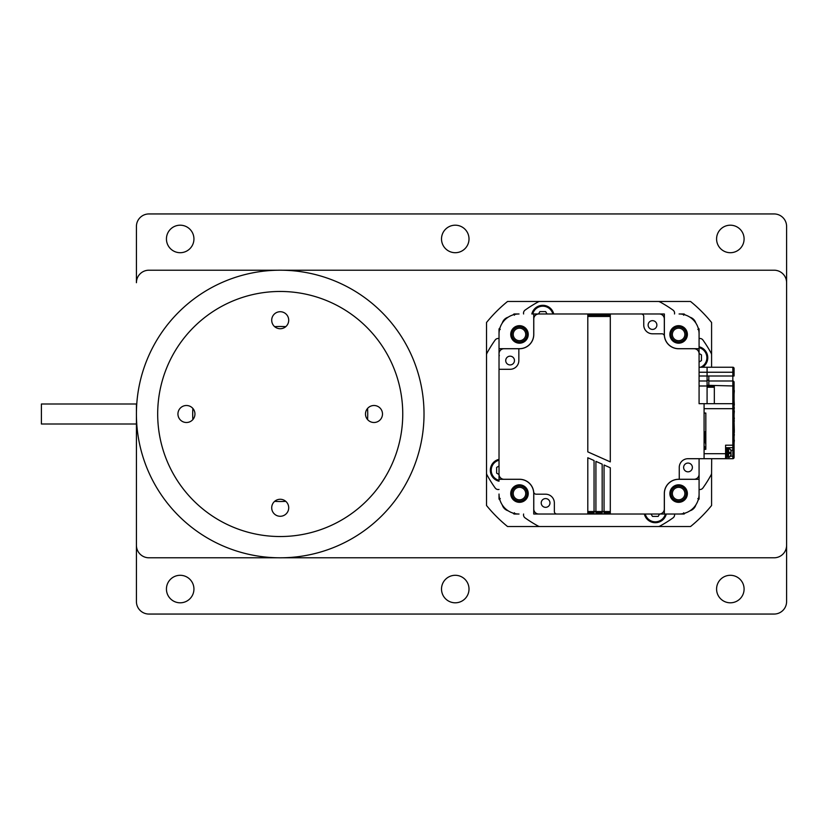 <?xml version="1.0" encoding="UTF-8"?>
<svg xmlns="http://www.w3.org/2000/svg" width="828" height="828" viewBox="0 0 828 828"><rect width="100%" height="100%" fill="white"/><g stroke="black" fill="none" stroke-linecap="round" stroke-linejoin="round"><path stroke-width="1.24" d="M166.438 589.05A13.755 13.755 0 0 0 180.183 602.805A13.755 13.755 0 0 0 193.938 589.05A13.755 13.755 0 0 0 180.183 575.294A13.755 13.755 0 0 0 166.438 589.05M716.582 589.05A13.755 13.755 0 0 0 730.337 602.805A13.755 13.755 0 0 0 744.093 589.05A13.755 13.755 0 0 0 730.337 575.294A13.755 13.755 0 0 0 716.582 589.05M441.51 589.05A13.755 13.755 0 0 0 455.265 602.805A13.755 13.755 0 0 0 469.01 589.05A13.755 13.755 0 0 0 455.265 575.294A13.755 13.755 0 0 0 441.51 589.05M716.582 238.95A13.755 13.755 0 0 0 730.337 252.706A13.755 13.755 0 0 0 744.093 238.95A13.755 13.755 0 0 0 730.337 225.195A13.755 13.755 0 0 0 716.582 238.95M441.51 238.95A13.755 13.755 0 0 0 455.265 252.706A13.755 13.755 0 0 0 469.01 238.95A13.755 13.755 0 0 0 455.265 225.195A13.755 13.755 0 0 0 441.51 238.95M166.438 238.95A13.755 13.755 0 0 0 180.183 252.706A13.755 13.755 0 0 0 193.938 238.95A13.755 13.755 0 0 0 180.183 225.195A13.755 13.755 0 0 0 166.438 238.95M136.423 412.106L136.423 404.002L41.4 404.002L41.4 423.998L136.423 423.998L136.423 601.552A12.503 12.503 0 0 0 148.926 614.055L774.097 614.055A12.503 12.503 0 0 0 786.6 601.552L786.6 226.448A12.503 12.503 0 0 0 774.097 213.945L148.926 213.945A12.503 12.503 0 0 0 136.423 226.448L136.423 282.71A12.503 12.503 0 0 1 148.926 270.207L278.322 270.207M282.11 557.793L774.097 557.793A12.503 12.503 0 0 0 786.6 545.29L786.6 282.71A12.503 12.503 0 0 0 774.097 270.207L282.11 270.207M136.423 415.894L136.423 545.29A12.503 12.503 0 0 0 148.926 557.793L278.322 557.793M274.648 501.344A87.52 87.52 0 0 0 285.774 501.344M367.56 419.568A87.52 87.52 0 0 0 367.56 408.432M285.774 326.656A87.52 87.52 0 0 0 274.648 326.656M192.872 408.432A87.52 87.52 0 0 0 192.872 419.568M280.216 499.274A8.497 8.497 0 0 0 271.708 507.771A8.497 8.497 0 0 0 280.216 516.279A8.497 8.497 0 0 0 288.713 507.771A8.497 8.497 0 0 0 280.216 499.274M186.435 405.503A8.497 8.497 0 0 0 177.937 414A8.497 8.497 0 0 0 186.435 422.497A8.497 8.497 0 0 0 194.942 414A8.497 8.497 0 0 0 186.435 405.503M280.216 311.721A8.497 8.497 0 0 0 271.708 320.229A8.497 8.497 0 0 0 280.216 328.726A8.497 8.497 0 0 0 288.713 320.229A8.497 8.497 0 0 0 280.216 311.721M373.987 405.503A8.497 8.497 0 0 0 365.49 414A8.497 8.497 0 0 0 373.987 422.497A8.497 8.497 0 0 0 382.495 414A8.497 8.497 0 0 0 373.987 405.503M280.216 536.534A122.534 122.534 0 0 0 402.75 414A122.534 122.534 0 0 0 280.216 291.466A122.534 122.534 0 0 0 157.682 414A122.534 122.534 0 0 0 280.216 536.534M136.413 414A143.803 143.803 0 0 0 280.216 557.803A143.803 143.803 0 0 0 424.019 414A143.803 143.803 0 0 0 280.216 270.197A143.803 143.803 0 0 0 136.413 414M702.941 487.961A3.747 3.747 0 0 1 699.08 489.451A3.747 3.747 0 0 0 702.941 487.961A127.533 127.533 0 0 0 711.128 474.858A3.747 3.747 0 0 0 711.583 473.067L711.676 458.712A15.504 14.976 0 0 0 711.676 458.712L724.986 458.702A15.504 14.976 -0 0 0 725.007 458.702M495.154 340.039A3.747 3.747 0 0 1 499.025 338.548A3.747 3.747 0 0 0 495.154 340.039A127.533 127.533 0 0 0 486.978 353.142A3.747 3.747 0 0 0 486.522 354.933L486.522 505.504A145.035 145.035 0 0 0 507.543 526.525L658.125 526.525A3.747 3.747 0 0 0 659.906 526.08A127.533 127.533 0 0 0 673.019 517.893A3.747 3.747 0 0 0 674.499 514.022A3.747 3.747 0 0 1 673.019 517.893M711.583 367.239L711.583 354.933A3.747 3.747 0 0 0 711.128 353.142A127.533 127.533 0 0 0 702.941 340.039A3.747 3.747 0 0 0 699.08 338.548M674.499 313.978A3.747 3.747 0 0 0 673.019 310.107A127.533 127.533 0 0 0 659.906 301.92A3.747 3.747 0 0 0 658.125 301.475L507.543 301.475A145.035 145.035 0 0 0 486.522 322.496L486.522 354.933M689.972 510.793A8.756 8.756 0 0 0 695.851 504.925M502.254 504.925A8.756 8.756 0 0 0 508.133 510.793M659.906 526.08A3.747 3.747 0 0 1 658.125 526.525L690.552 526.525A145.035 145.035 0 0 0 711.583 505.504L711.583 473.067M711.128 353.142A3.747 3.747 0 0 1 711.583 354.933L711.583 322.496A145.035 145.035 0 0 0 690.552 301.475L658.125 301.475M508.133 317.207A8.756 8.756 0 0 0 502.254 323.075M695.851 323.075A8.756 8.756 0 0 0 689.972 317.207M523.513 313.16A3.747 3.747 0 0 1 525.087 310.107A3.747 3.747 0 0 0 523.596 313.978M697.828 329.43L699.08 328.964L699.08 348.681L699.08 333.974A20.007 20.007 0 0 0 679.074 313.978L684.083 313.978A131.29 131.29 0 0 1 685.201 314.94M698.118 327.847A131.29 131.29 0 0 1 699.08 328.964M683.866 314.557L683.617 315.22M512.894 314.94A131.29 131.29 0 0 1 514.022 313.978L514.478 315.22M514.022 313.978L519.032 313.978A20.007 20.007 0 0 0 499.025 333.974L499.025 348.681L499.025 328.964L500.278 329.43M697.828 498.57L699.08 499.036A131.29 131.29 0 0 1 698.118 500.153M683.617 512.78L684.083 514.022L664.366 514.022L679.074 514.022A20.007 20.007 0 0 0 699.08 494.026L699.08 479.319L699.08 499.036L698.49 498.818M499.025 328.964A131.29 131.29 0 0 1 499.988 327.847M685.201 513.06A131.29 131.29 0 0 1 684.083 514.022M499.988 500.153A131.29 131.29 0 0 1 499.025 499.036L500.278 498.57M499.025 499.036L499.025 494.026A20.007 20.007 0 0 0 519.032 514.022L514.022 514.022A131.29 131.29 0 0 1 512.894 513.06M514.478 512.78L514.022 514.022M527.043 334.429A7.566 7.566 0 0 0 519.477 326.863A7.566 7.566 0 0 0 511.911 334.429A7.566 7.566 0 0 0 519.477 341.995A7.566 7.566 0 0 0 527.043 334.429M525.728 334.429A6.251 6.251 0 0 0 519.477 328.178A6.251 6.251 0 0 0 513.225 334.429A6.251 6.251 0 0 0 519.477 340.681A6.251 6.251 0 0 0 525.728 334.429M686.184 334.429A7.566 7.566 0 0 0 678.618 326.863A7.566 7.566 0 0 0 671.053 334.429A7.566 7.566 0 0 0 678.618 341.995A7.566 7.566 0 0 0 686.184 334.429M684.87 334.429A6.251 6.251 0 0 0 678.618 328.178A6.251 6.251 0 0 0 672.367 334.429A6.251 6.251 0 0 0 678.618 340.681A6.251 6.251 0 0 0 684.87 334.429M686.184 493.571A7.566 7.566 0 0 0 678.618 486.005A7.566 7.566 0 0 0 671.053 493.571A7.566 7.566 0 0 0 678.618 501.137A7.566 7.566 0 0 0 686.184 493.571M684.87 493.571A6.251 6.251 0 0 0 678.618 487.319A6.251 6.251 0 0 0 672.367 493.571A6.251 6.251 0 0 0 678.618 499.822A6.251 6.251 0 0 0 684.87 493.571M527.043 493.571A7.566 7.566 0 0 0 519.477 486.005A7.566 7.566 0 0 0 511.911 493.571A7.566 7.566 0 0 0 519.477 501.137A7.566 7.566 0 0 0 527.043 493.571M525.728 493.571A6.251 6.251 0 0 0 519.477 487.319A6.251 6.251 0 0 0 513.225 493.571A6.251 6.251 0 0 0 519.477 499.822A6.251 6.251 0 0 0 525.728 493.571M651.077 514.022L652.454 516.413L658.177 516.413L659.554 514.022M665.629 514.022A10.629 10.629 0 0 1 645.002 514.022M547.029 313.978L545.652 311.587L539.918 311.587L538.542 313.978M532.476 313.978A10.629 10.629 0 0 1 553.094 313.978M499.025 357.52L499.025 364.744M499.336 355.44L499.025 356.382M699.08 361.981L701.461 360.594L701.461 354.87L699.08 353.494M699.08 347.418A10.629 10.629 0 0 1 701.264 367.239M499.025 466.019L496.634 467.406L496.634 473.13L499.025 474.506M499.025 480.582A10.629 10.629 0 0 1 499.025 459.954M644.36 514.022A11.25 11.25 0 0 0 666.271 514.022M499.025 459.312A11.25 11.25 0 0 0 499.025 481.223M702.527 367.239A11.25 11.25 0 0 0 699.08 346.777M523.596 514.022A3.747 3.747 0 0 0 525.087 517.893A127.533 127.533 0 0 0 538.19 526.08A3.747 3.747 0 0 0 539.98 526.525M486.522 473.067A3.747 3.747 0 0 0 486.978 474.858A127.533 127.533 0 0 0 495.154 487.961A3.747 3.747 0 0 0 499.025 489.451M539.98 301.475A3.747 3.747 0 0 0 538.19 301.92A127.533 127.533 0 0 0 525.087 310.107M553.735 313.978A11.25 11.25 0 0 0 531.835 313.978M674.592 313.16A3.747 3.747 0 0 0 673.019 310.107M595.922 514.022L595.922 461.372L602.173 464.156L602.173 514.022L533.729 514.022L533.729 493.571A14.252 14.252 0 0 0 519.477 479.319L499.025 479.319L499.025 348.681L519.477 348.681A14.252 14.252 0 0 0 533.729 334.429L533.729 313.978L664.366 313.978L664.366 334.429A14.252 14.252 0 0 0 678.618 348.681L699.08 348.681L699.08 367.239L707.081 367.239L699.08 367.239M518.846 348.733L518.846 360.553A8.756 8.756 0 0 1 510.1 369.298L499.025 369.298L499.025 353.732A4.999 4.999 0 0 1 504.024 348.733L519.529 348.733A14.252 14.252 0 0 0 533.781 334.429L533.781 318.977A4.999 4.999 0 0 1 538.78 313.978L587.797 313.978L587.797 451.871L610.298 461.889L610.298 313.978L659.367 313.978A4.999 4.999 0 0 1 664.366 318.977L664.366 334.429A14.252 14.252 0 0 0 678.618 348.681L694.071 348.681A4.999 4.999 0 0 1 699.08 353.68L699.08 403.681L704.079 403.681L704.079 458.702L688.006 458.702A8.756 8.756 0 0 0 679.25 467.447L679.25 479.267L694.071 479.267A4.999 4.999 0 0 0 699.08 474.268L699.08 458.702L699.08 479.319L678.618 479.319A14.252 14.252 0 0 0 664.366 493.571L664.366 514.022L604.047 514.022L604.047 511.528L610.298 511.528M678.618 484.815A8.756 8.756 0 0 0 669.873 493.571A8.756 8.756 0 0 0 678.618 502.327A8.756 8.756 0 0 0 687.375 493.571A8.756 8.756 0 0 0 678.618 484.815M519.477 484.815A8.756 8.756 0 0 0 510.731 493.571A8.756 8.756 0 0 0 519.477 502.327A8.756 8.756 0 0 0 528.233 493.571A8.756 8.756 0 0 0 519.477 484.815M678.618 325.673A8.756 8.756 0 0 0 669.873 334.429A8.756 8.756 0 0 0 678.618 343.185A8.756 8.756 0 0 0 687.375 334.429A8.756 8.756 0 0 0 678.618 325.673M519.477 325.673A8.756 8.756 0 0 0 510.731 334.429A8.756 8.756 0 0 0 519.477 343.185A8.756 8.756 0 0 0 528.233 334.429A8.756 8.756 0 0 0 519.477 325.673M587.797 511.528L594.049 511.528L594.049 460.534L587.797 457.749L587.797 514.022L538.738 514.022A4.999 4.999 0 0 1 533.729 509.023L533.729 493.571A14.252 14.252 0 0 0 519.477 479.319L504.024 479.319A4.999 4.999 0 0 1 499.025 474.32L499.025 353.68A4.999 4.999 0 0 1 504.024 348.681L519.477 348.681A14.252 14.252 0 0 0 533.729 334.429L533.729 318.977A4.999 4.999 0 0 1 538.738 313.978M699.08 474.32A4.999 4.999 0 0 1 694.071 479.319L678.618 479.319A14.252 14.252 0 0 0 664.366 493.571L664.366 509.023A4.999 4.999 0 0 1 659.367 514.022L610.298 514.022L610.298 467.768L604.047 464.994L604.047 511.528L594.049 511.528L594.049 514.022M733.587 372.61L733.587 371.472L733.587 372.61M731.041 450.66L729.582 448.776A2.505 2.505 79.8 0 0 728.588 448.569L727.584 448.569L727.584 452.947L726.332 453.568M726.332 452.947L727.584 452.316M726.332 456.818L727.584 456.818M726.332 449.066L727.584 449.066M705.829 448.735A15.504 14.976 180 0 1 704.079 445.764M704.079 433.986A15.504 14.976 180 0 1 705.829 431.015M707.081 380.238L708.83 380.238M714.326 403.681L714.326 385.993L707.081 385.993L707.081 380.994L699.08 380.994M707.081 380.994L707.081 372.238L707.081 375.995L708.83 375.995L708.83 380.994L732.832 380.994A1.252 1.252 0 0 1 734.084 382.246L734.084 446.447A1.252 1.252 160.5 0 1 732.832 447.689L725.587 447.689M704.079 403.681L732.832 403.681L732.832 372.238L707.081 372.238L707.081 367.239L732.832 367.239A1.252 1.252 0 0 1 734.084 368.491A1.252 1.252 0 0 0 733.96 367.942L733.95 367.922A1.252 1.252 0 0 0 732.832 367.239L707.081 367.239L707.081 372.238L699.08 372.238M594.049 512.78L587.797 512.78M659.367 313.978L641.245 313.978A2.505 2.505 0 0 1 643.749 316.472L643.749 325.042A8.756 8.756 0 0 0 652.495 333.798L661.914 333.798A2.505 2.505 0 0 1 664.398 336.023A14.252 14.252 0 0 0 678.567 348.733L694.071 348.733A4.999 4.999 0 0 1 699.08 353.732L699.08 353.68M533.698 491.977A14.252 14.252 0 0 1 533.781 493.519L533.781 509.023A4.999 4.999 0 0 0 538.78 514.022L556.851 514.022A2.505 2.505 0 0 1 554.356 511.528L554.356 502.958A8.756 8.756 0 0 0 545.6 494.202L536.182 494.202A2.505 2.505 0 0 1 533.698 491.977A14.252 14.252 0 0 0 519.477 479.267L504.024 479.267A4.999 4.999 0 0 1 499.025 474.268L499.025 369.298M652.495 320.664A4.378 4.378 0 0 0 648.127 325.042A4.378 4.378 0 0 0 652.495 329.42A4.378 4.378 0 0 0 656.873 325.042A4.378 4.378 0 0 0 652.495 320.664M510.1 356.175A4.378 4.378 0 0 0 505.722 360.553A4.378 4.378 0 0 0 510.1 364.931A4.378 4.378 0 0 0 514.467 360.553A4.378 4.378 0 0 0 510.1 356.175M545.6 498.58A4.378 4.378 0 0 0 541.222 502.958A4.378 4.378 0 0 0 545.6 507.336A4.378 4.378 0 0 0 549.978 502.958A4.378 4.378 0 0 0 545.6 498.58M688.006 463.069A4.378 4.378 0 0 0 683.628 467.447A4.378 4.378 0 0 0 688.006 471.825A4.378 4.378 0 0 0 692.384 467.447A4.378 4.378 0 0 0 688.006 463.069M641.245 313.978L659.316 313.978A4.999 4.999 0 0 1 664.315 318.977L664.315 334.481A14.252 14.252 0 0 0 664.398 336.023M587.797 315.22L610.298 315.22L587.797 315.22M679.25 479.267L678.567 479.267A14.252 14.252 0 0 0 664.315 493.519L664.315 509.023A4.999 4.999 0 0 1 659.316 514.022L659.367 514.022M610.298 512.78L604.047 512.78M604.047 514.022L602.173 514.022M602.173 512.78L595.922 512.78M538.738 514.022L556.851 514.022M664.366 334.429A14.252 14.252 0 0 0 678.618 348.681L694.071 348.681M519.477 348.681A14.252 14.252 0 0 0 533.729 334.429L533.729 318.977M499.025 474.32L499.025 353.68M533.729 493.571A14.252 14.252 0 0 0 519.477 479.319L504.024 479.319M678.618 479.319A14.252 14.252 0 0 0 664.366 493.571L664.366 509.023M725.587 457.822L726.332 457.822L726.332 448.072L725.587 448.072M731.083 451.177L731.083 452.316L729.582 452.316L731.083 452.316L731.083 451.177M729.582 448.828L730.865 450.111M729.768 452.316L729.582 453.568L731.083 453.568L729.582 453.568M727.584 452.947L727.584 457.325L728.588 457.325L728.588 448.569M729.685 457.015L729.582 457.118A2.505 2.505 158.7 0 1 728.588 457.325M729.582 457.066L731.083 454.717L730.669 453.568M731.083 453.568L730.865 455.773M734.332 431.605L734.084 421.038M734.084 405.047L734.084 407.831M734.084 409.456L734.332 407.831M734.332 405.047L734.084 400.317M734.084 420.086L734.332 418.005C734.332 414.248 734.332 414.248 734.332 418.005L734.084 418.005M734.084 387.514L734.084 388.58M734.084 389.533L734.084 390.619M734.084 394.056L734.332 390.619M734.084 409.901L734.084 410.988M734.084 414.424L734.332 410.988M699.08 385.993L707.081 385.993L707.081 403.681M734.084 385.993L707.081 385.289M708.83 380.994L708.83 384.989M733.981 367.984L732.832 367.239L732.832 372.238L734.084 372.238L734.084 368.491L734.084 375.995L708.83 375.995M734.084 442.908L734.332 440.227M734.084 430.922L734.084 432.589M734.084 433.561L734.332 432.589M734.084 439.947L734.084 436.967M734.084 420.396L734.332 421.038M734.084 433.831L734.084 434.483M734.084 436.542L734.332 434.483M704.079 449.325L705.829 449.325L705.829 413.058L704.079 413.058M734.084 408.68L732.832 408.68L732.832 403.681A1.252 1.252 0 0 1 734.084 404.933L734.084 408.68L734.084 404.933M705.829 444.595L704.442 438.322L705.829 432.061M730.638 456.197L732.832 456.197L732.832 445.195L725.587 445.195L725.587 458.702L704.079 458.702M730.896 450.194L734.084 450.194L734.084 446.447L734.084 457.449A1.252 1.252 -95.2 0 1 732.832 458.702L725.587 458.702M645.26 514.022A10.381 10.381 0 0 0 665.37 514.022M552.835 313.978A10.381 10.381 0 0 0 532.735 313.978M700.674 367.239A10.381 10.381 0 0 0 699.08 347.677M499.025 460.213A10.381 10.381 0 0 0 499.025 480.323M699.08 375.995L707.081 375.995M610.298 316.472L587.797 316.472M714.326 387.245L707.081 387.245M734.084 445.195L732.832 445.195L732.832 408.68L704.079 408.68M704.079 453.692L725.587 453.692M732.832 458.702L732.832 456.197L734.084 456.197M704.442 441.748L704.442 438.322"/></g></svg>
